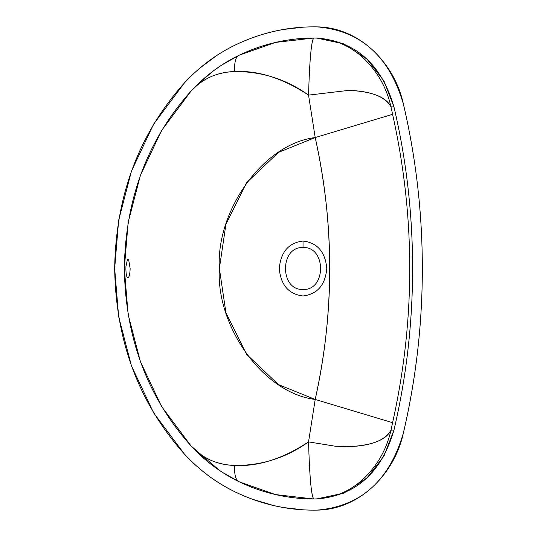 <?xml version="1.0" encoding="UTF-8"?>
<svg xmlns="http://www.w3.org/2000/svg" width="537" height="537" viewBox="0 0 537 537"><rect width="100%" height="100%" fill="white"/><g stroke="black" fill="none" stroke-linecap="round" stroke-linejoin="round"><path stroke-width="0.81" d="M127.43 259.371L125.933 266.688L125.906 269.413C126.067 274.649 126.712 277.448 127.84 277.81L127.84 277.81C126.712 277.448 126.067 274.649 125.906 269.413L125.933 266.688L127.43 259.371L127.86 259.19L128.679 259.901L130.149 268.5C129.954 274.145 129.195 277.246 127.887 277.81L127.887 277.81C129.195 277.246 129.954 274.145 130.149 268.5L128.679 259.901L127.86 259.19M303.029 247.55C326.395 246.396 326.395 290.604 303.029 289.45C279.663 290.604 279.663 246.396 303.029 247.55L303.029 241.032C288.698 242.778 280.777 251.934 279.267 268.5C280.777 285.066 288.698 294.222 303.029 295.968C317.36 294.222 325.281 285.066 326.791 268.5C325.281 251.934 317.36 242.778 303.029 241.032L303.029 247.55C326.395 246.396 326.395 290.604 303.029 289.45C279.663 290.604 279.663 246.396 303.029 247.55M205.792 76.959L191.038 91.075C202.328 78.764 216.82 72.253 234.515 71.535C257.988 70.273 282.663 78.134 308.54 95.116L315.206 137.546C262.378 144.023 215.807 211.773 219.371 268.5C215.807 325.227 262.378 392.977 315.206 399.454C324.811 356.628 329.637 312.977 329.671 268.5C329.637 224.023 324.811 180.372 315.206 137.546L278.522 152.374L246.543 182.734L225.943 224.224L219.371 268.5L225.943 312.776L246.543 354.266L278.522 384.626L315.206 399.454L308.54 441.884C282.663 458.867 257.988 466.727 234.515 465.465C216.82 464.747 202.328 458.236 191.038 445.925L161.556 406.469L140.379 361.562L128.142 314.541L124.329 268.5L128.142 222.459L140.379 175.438L161.556 130.531L191.038 91.075C205.127 75.892 221.036 64.017 238.77 55.432L221.647 65.125M279.267 268.5C280.777 251.934 288.698 242.778 303.029 241.032C317.36 242.778 325.281 251.934 326.791 268.5C325.281 285.066 317.36 294.222 303.029 295.968C288.698 294.222 280.777 285.066 279.267 268.5M229.661 60.231L238.77 55.432C262.781 43.893 287.792 38.093 313.803 38.026L313.917 38.026C311.42 39.866 309.627 58.902 308.54 95.116C309.668 58.446 311.46 39.416 313.917 38.026C287.61 38.127 262.559 43.933 238.77 55.432C262.472 43.96 287.483 38.161 313.803 38.026L316.83 38.053L343.895 43.893L367.039 59.144L384.022 81.08L393.983 106.991L390.99 106.782C386.499 87.182 376.934 70.615 362.294 57.07C348.466 44.786 332.376 38.436 314.017 38.026C332.369 38.436 348.459 44.786 362.294 57.07C376.934 70.615 386.499 87.182 390.99 106.782L393.983 106.991C406.395 160.107 412.597 213.948 412.597 268.5L412.597 268.97C412.564 323.361 406.361 377.048 393.983 430.009L390.99 430.218L392.581 422.679C415.457 319.891 415.457 217.109 392.581 114.321L390.99 106.782C386.043 96.949 371.973 91.478 348.775 90.357L308.54 95.116C286.268 79.214 261.593 71.354 234.515 71.535C217.203 72.086 202.711 78.597 191.038 91.075L191.071 91.035M313.568 38.026L275.588 42.41L239.677 54.996M191.058 445.952L191.038 445.925C202.711 458.403 217.203 464.914 234.515 465.465C261.593 465.646 286.268 457.786 308.54 441.884L315.206 399.454L392.581 422.679L390.99 430.218C385.056 440.427 370.986 445.898 348.775 446.643L335.397 446.234L308.54 441.884C309.627 478.098 311.42 497.134 313.917 498.974C311.46 497.584 309.668 478.554 308.54 441.884L335.397 446.234L348.775 446.643C371.973 445.522 386.043 440.051 390.99 430.218C386.499 449.818 376.934 466.391 362.294 479.937C348.459 492.221 332.369 498.564 314.017 498.974L314.017 498.974C332.369 498.564 348.466 492.214 362.294 479.937C376.934 466.391 386.499 449.818 390.99 430.218L393.983 430.009L384.022 455.92L367.039 477.856L343.895 493.107L316.83 498.947L313.803 498.974C287.483 498.839 262.472 493.04 238.77 481.568C221.036 472.983 205.127 461.108 191.038 445.925L205.792 460.041M239.663 481.998L275.582 494.59L313.568 498.974M221.647 471.875L238.77 481.568C262.559 493.067 287.61 498.873 313.923 498.974L313.803 498.974C287.792 498.907 262.781 493.107 238.77 481.568L238.77 481.568C235.73 480.004 234.307 474.641 234.515 465.465C234.307 474.641 235.73 480.004 238.77 481.568C221.036 472.949 205.121 461.075 191.038 445.925C147.655 397.407 125.416 338.263 124.329 268.5C125.416 198.737 147.655 139.593 191.038 91.075C205.121 75.925 221.036 64.051 238.77 55.432C235.73 56.996 234.307 62.359 234.515 71.535C234.307 62.359 235.73 56.996 238.77 55.432L238.784 55.432M191.091 91.015L198.462 83.544M198.562 83.45L213.458 70.857M213.666 70.703L221.063 65.514M221.741 65.064L229.359 60.399M308.54 95.116L348.775 90.357C370.986 91.102 385.056 96.573 390.99 106.782L392.581 114.321L315.206 137.546L308.54 95.116M238.703 481.535L229.742 476.816M229.527 476.695L219.633 470.533M219.512 470.452L191.085 445.978M392.581 114.321C415.457 217.109 415.457 319.891 392.581 422.679L315.206 399.454C325.033 354.608 329.859 310.957 329.671 268.5C329.859 226.043 325.033 182.392 315.206 137.546L392.581 114.321M235.052 491.879L235.031 491.865C216.243 482.776 199.375 470.184 184.439 454.094C198.952 469.835 215.814 482.427 235.045 491.872L235.354 492.026M314.836 510.15L314.085 510.15M273.528 505.512L252.625 499.303M246.611 40L249.759 38.765M267.265 33.066L273.648 31.461M314.038 26.85L316.978 26.877C359.891 27.293 394.836 63.728 403.401 104.097C416.021 158.173 422.337 212.974 422.337 268.5L422.33 271.621C422.095 326.093 415.786 379.854 403.401 432.903C394.836 473.272 359.891 509.707 316.978 510.123L313.803 510.15C286.604 510.15 260.351 504.062 235.045 491.872C260.244 503.988 286.496 510.083 313.803 510.15L316.978 510.123C360.663 506.465 389.466 480.722 403.401 432.903C415.739 380.256 422.048 326.496 422.33 271.621L422.337 268.5C422.29 212.571 415.974 157.771 403.401 104.097C389.385 56.204 360.582 30.461 316.978 26.877L315.508 26.857M235.313 44.994L235.038 45.128C260.351 32.938 286.604 26.85 313.803 26.85L313.662 26.85M244.026 495.933L248.201 497.631M283.664 507.566L303.224 509.835M315.065 26.857L314.36 26.85M303.224 27.165L283.664 29.434M248.201 39.369L244.026 41.067M313.803 26.85C286.496 26.917 260.244 33.012 235.045 45.128C216.243 54.257 199.375 66.85 184.439 82.906C139.063 133.659 115.804 195.522 114.663 268.5C115.804 341.478 139.063 403.341 184.439 454.094L153.602 412.819L131.451 365.845L118.65 316.662L114.663 268.5L118.65 220.338L131.451 171.155L153.602 124.181L184.439 82.906C199.375 66.816 216.243 54.224 235.045 45.128L234.87 45.209M216.888 55.398L200.086 67.937M219.371 268.5C215.807 325.227 262.378 392.977 315.206 399.454M184.439 454.094C199.375 470.15 216.243 482.743 235.045 491.872M316.83 38.053C355.756 41.248 381.471 64.225 393.983 106.991C406.348 159.717 412.55 213.551 412.597 268.5L412.597 268.97C412.517 323.757 406.308 377.437 393.983 430.009C381.538 472.708 355.823 495.691 316.83 498.947M324.267 188.064L322.281 174.518M320.871 166.047L320.764 165.416M320.764 371.584L320.871 370.953M322.281 362.482L324.267 348.936"/></g></svg>
